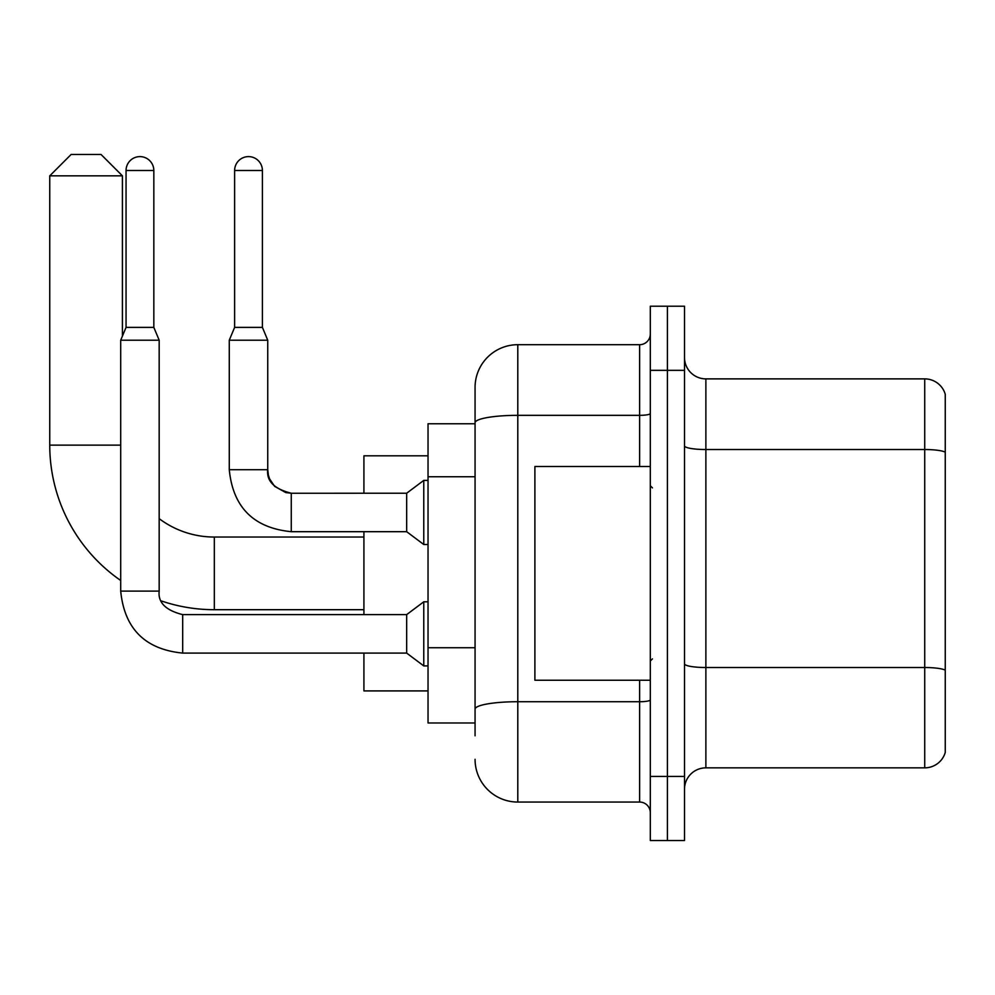 <?xml version="1.0" encoding="UTF-8"?>
<svg xmlns="http://www.w3.org/2000/svg" width="995" height="995" viewBox="0 0 995 995"><rect width="100%" height="100%" fill="white"/><g stroke="black" fill="none" stroke-linecap="round" stroke-linejoin="round"><path stroke-width="1.49" d="M475.063 735.803L475.063 422.751L475.063 423.771L428.037 423.771L428.037 722.979L475.063 722.979M650.307 776.411L650.307 840.526L667.409 840.526L667.409 776.411L667.409 840.526L684.51 840.526L684.51 776.411L667.409 776.411L667.409 370.339L667.409 776.411L650.307 776.411L650.307 370.339L667.409 370.339L667.409 306.224L667.409 370.339L684.51 370.339L684.51 776.411M684.51 370.339L684.51 306.224L650.307 306.224L650.307 370.339M639.623 466.506L639.623 415.338L517.798 415.338A42.748 7.425 180 0 0 475.063 422.751L475.063 387.428A42.748 42.748 0 0 1 517.798 344.693L517.798 802.057L639.623 802.057L639.623 680.232M517.798 344.693L639.623 344.693A10.684 10.684 0 0 0 650.307 333.997M475.063 716.562L475.063 709.149A42.748 7.425 180 0 1 517.798 701.724L639.623 701.724A10.684 1.853 0 0 0 650.307 699.871M475.063 387.428L475.063 410.947M650.307 812.741A10.684 10.684 0 0 0 639.623 802.057M517.798 802.057A42.748 42.748 0 0 1 475.063 759.309M684.51 789.234A21.368 21.368 0 0 1 705.878 767.854L924.728 767.854L924.728 378.884L705.878 378.884A21.368 21.368 0 0 1 684.51 357.516A21.368 21.368 0 0 0 705.878 378.884L705.878 767.854M945.25 394.269A21.368 21.368 0 0 0 924.728 378.884A21.368 21.368 0 0 1 945.25 394.269L945.25 752.469A21.368 21.368 0 0 1 924.728 767.854M945.25 452.501L945.25 670.195A21.368 3.706 180 0 0 924.728 667.521L705.878 667.521A21.368 3.706 -0 0 1 684.51 663.814M363.921 609.699L214.323 609.699A164.573 164.573 0 0 1 161.327 600.943M120.706 580.483A164.573 164.573 0 0 1 49.75 445.138L49.75 175.841L71.118 154.474L101.042 154.474L122.41 175.841L49.75 175.841M214.323 609.699L214.323 537.039A91.901 91.901 0 0 1 159.175 518.656M122.41 336.099L122.41 175.841M363.921 531.691L363.921 614.624M363.921 653.093L363.921 690.916L428.037 690.916M428.037 455.822L363.921 455.822L363.921 493.221M153.827 327.38L126.054 327.38L126.054 170.506A13.893 13.893 0 0 1 139.947 156.613A13.893 13.893 0 0 1 153.827 170.506L153.827 327.38L159.175 340.203L159.175 591.105C157.882 602.51 165.717 610.345 182.682 614.624L182.682 653.093C145.083 649.374 124.425 628.716 120.706 591.105L120.706 340.203L159.175 340.203M182.682 614.624C165.717 610.345 157.882 602.51 159.175 591.105C157.882 602.51 165.717 610.345 182.682 614.624L406.669 614.624L406.669 653.093L182.682 653.093C145.083 649.374 124.425 628.716 120.706 591.105L159.175 591.105C157.882 602.51 165.717 610.345 182.682 614.624L182.682 614.661M406.669 614.624L423.771 601.801L423.771 665.916L428.037 665.916M262.406 327.38L234.621 327.38L234.621 170.506A13.893 13.893 0 0 1 248.514 156.613A13.893 13.893 0 0 1 262.406 170.506L262.406 327.38L267.742 340.203L229.273 340.203L229.273 469.715L267.705 469.715C266.449 481.12 274.297 488.955 291.261 493.221L291.261 531.691C253.65 527.984 232.992 507.313 229.273 469.715C232.992 507.313 253.65 527.984 291.261 531.691C253.65 527.984 232.992 507.313 229.273 469.715M291.261 493.259L406.669 493.221L406.669 531.691L291.261 531.691M406.669 493.221L423.771 480.398L423.771 544.514L428.037 544.514M650.307 466.506L534.9 466.506L534.9 680.232L650.307 680.232M475.063 476.754L428.037 476.754M475.063 647.733L428.037 647.733M650.307 413.472A10.684 1.853 0 0 1 639.623 415.338L639.623 344.693M945.25 452.203A21.368 3.706 180 0 0 924.728 449.529L705.878 449.529A21.368 3.706 0 0 1 684.51 445.822M49.75 445.138L120.706 445.138M126.054 170.506L153.827 170.506M234.621 170.506L262.406 170.506M363.921 537.039L214.323 537.039M120.706 591.105C124.425 628.716 145.083 649.374 182.682 653.093C145.083 649.374 124.425 628.716 120.706 591.105M406.669 653.093L423.771 665.916M423.771 601.801L428.037 601.801M126.054 327.38L120.706 340.203M291.261 493.221L285.752 492.575L274.632 486.344L269.608 478.894L268.401 475.224L267.742 469.715L267.742 340.203M406.669 531.691L423.771 544.514M234.621 327.38L229.273 340.203M423.771 480.398L428.037 480.398M652.446 487.886L650.307 485.747M652.446 658.864L650.307 661.003"/></g></svg>
